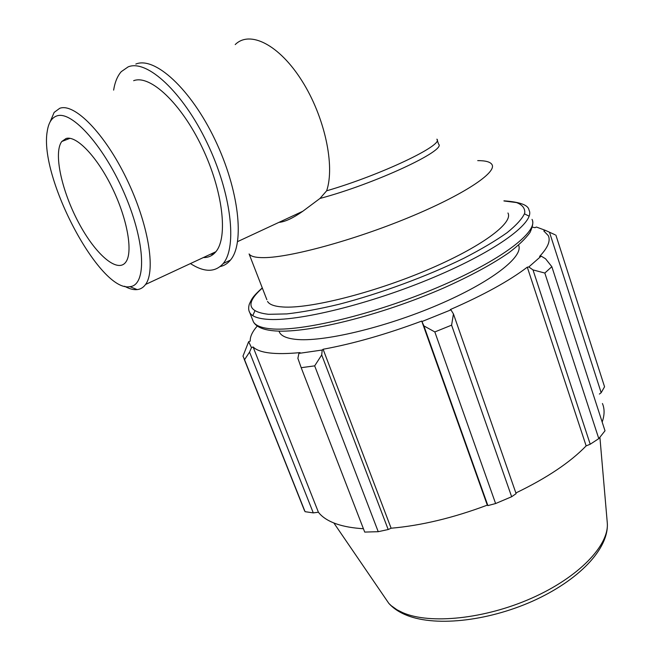 <?xml version="1.0" encoding="UTF-8"?>
<svg xmlns="http://www.w3.org/2000/svg" width="654" height="654" viewBox="0 0 654 654"><rect width="100%" height="100%" fill="white"/><g stroke="black" fill="none" stroke-linecap="round" stroke-linejoin="round"><path stroke-width="0.98" d="M437.125 139.858L438.564 144.109C446.919 150.199 374.628 183.946 319.978 198.448L326.64 190.813C381.078 174.97 444.287 144.755 436.888 139.163M279.07 222.303L279.83 222.278C285.823 221.485 293.499 217.798 302.843 211.234L319.978 198.448M210.474 254.243L213.637 254.014M477.722 160.631C485.611 160.606 490.361 161.914 491.98 164.579C497.138 172.509 463.31 195.064 408.21 217.733C353.225 240.427 290.024 257.529 264.044 257.635C255.722 257.709 250.735 256.474 249.1 253.94L266.865 299.704M257.275 326.019C252.305 331.742 249.959 336.777 250.237 341.102L248.643 341.699L242.986 356.111L244.547 359.692L249.55 352.105L251.496 347.634L248.643 341.699M251.496 347.634L253.09 346.955C259.352 353.078 275.007 354.959 300.055 352.604L298.903 353.389L297.889 358.327L301.192 367.687L314.672 365.864L321.711 354.95L322.209 350.021L298.903 353.389M322.209 350.021L323.101 349.261C353.373 343.685 386.252 334.292 421.74 321.081L423.89 325.888L434.828 331.938L451.595 325.152L453.451 313.953L450.933 309.865L422.043 321.515M450.933 309.865L450.287 309.571C483.6 295.028 509.27 280.893 527.288 267.167L528.816 266.955L532.994 269.906L544.823 273.045L551.837 266.693L545.559 258.78L541.193 256.123L528.816 266.955M541.193 256.123L539.55 256.458C547.864 247.703 550.766 240.746 548.265 235.595L543.801 230.944L545.371 230.355L555.074 234.77M532.397 227.159L534.988 227.657L536.427 227.044L545.371 230.355M518.573 245.127C523.993 256.548 491.44 282.111 437.82 304.977C384.323 327.883 322.128 342.385 295.518 339.328C286.951 338.388 281.653 336.148 279.626 332.592L278.996 331.112M551.837 266.693L605.007 430.806L598.794 438.63L544.823 273.045M451.595 325.152L511.649 496.738L516.112 493.639L453.451 313.953M323.101 349.261L391.117 528.219L388.19 529.519L321.711 354.95M314.672 365.864L378.233 531.694L388.19 529.519M253.09 346.955L318.408 512.229L313.291 512.891L249.55 352.105M244.547 359.692L305.066 511.681L313.291 512.891M378.233 531.694L364.711 532.078L301.192 367.687M363.411 528.726C352.841 528.08 343.881 526.495 336.524 523.96C328.177 521.034 322.136 517.126 318.408 512.229M305.066 511.681L302.876 506.58M549.507 232.293L601.173 392.702L604.558 386.776L555.9 235.154M601.173 392.702L599.391 394.076M602.44 403.518C604.705 408.889 604.615 415.077 602.179 422.067M532.994 269.906L590.219 444.229L598.794 438.63M590.219 444.229L586.148 445.889C570.247 462.345 546.826 478.041 515.875 492.961M511.649 496.738L495.609 503.539L434.828 331.938M423.89 325.888L487.884 505.607L495.609 503.539M487.884 505.607L487.304 505.133C453.279 517.894 421.217 525.587 391.117 528.219M421.74 321.081L487.304 505.133M527.288 267.167L586.148 445.889M507.937 213C513.725 222.916 480.952 247.326 426.653 270.241C372.469 293.188 309.514 308.835 283.068 306.996C274.59 306.456 269.415 304.609 267.543 301.453M124.595 286.239C129.288 288.872 133.498 290 137.209 289.599C140.577 289.215 143.357 287.498 145.548 284.465C156.02 270.707 148.458 223.758 126.516 178.632C104.697 133.416 74.392 102.653 59.694 108.319L54.151 112.398L50.072 121.971M56.718 115.971C71.948 110.035 105.155 147.502 125.38 195.824C145.809 244.073 146.488 285.463 129.901 286.656C100.152 292.82 38.676 177.079 47.276 131.094C48.551 122.797 51.699 117.753 56.718 115.971M203.345 257.553C208.364 257.676 212.534 255.739 215.845 251.741C228.205 237.361 223.03 190.976 202.078 147.248C181.256 103.43 150.183 74.352 133.653 80.687M66.103 138.476L61.787 141.493C53.26 152.774 61.713 191.033 78.554 222.523C95.263 254.193 117.499 273.707 125.83 262.066C133.097 252.411 127.644 219.826 112.578 188.605C97.593 157.328 76.632 135.247 66.103 138.476M220.185 266.554C224.167 265.712 227.584 263.562 230.437 260.104C244.825 243.517 239.176 189.987 214.921 139.547C190.813 88.985 154.794 56.162 135.828 64.059M190.42 263.578C204.318 272.505 215.24 272.497 223.186 263.537C237.361 247.016 231.434 193.412 207.065 142.801C182.842 92.075 146.913 59.048 128.151 66.871L121.268 71.654C117.475 75.954 114.924 82.11 113.633 90.113M235.219 44.578C249.746 30.019 279.168 44.611 301.919 80.785C324.76 116.796 335.175 165.887 326.64 190.813M532.021 219.392C538.921 231.459 501.152 260.537 437.501 287.474C373.982 314.46 300.562 331.954 270.593 328.79C261.314 327.891 255.591 325.586 253.425 321.899L252.583 319.749M252.763 315.629L254.864 310.944M524.5 213.891L529.151 216.163M249.166 311.263L249.836 312.767C251.953 316.332 257.635 318.498 266.881 319.266C296.744 322.005 370.221 304.184 433.921 277.247C497.751 250.359 535.749 221.69 528.988 210.057C528.318 205.062 519.963 201.988 503.932 200.835M503.972 200.974L516.488 202.56C522.399 204.8 525.154 208.315 524.745 213.106C522.358 218.599 516.456 225.131 507.046 232.71C495.642 240.77 481.254 249.28 463.874 258.256C427.103 276.282 380.08 293.621 339.074 304.265C319.266 308.999 301.837 312.22 286.787 313.912L268.614 314.312C247.4 311.852 245.315 303.113 262.352 288.071M607.214 522.056L607.296 523.036C609.217 545.313 578.774 577.335 531.62 598.197C484.54 619.134 429.792 624.537 402.774 612.675L396.97 609.773L391.223 605.686L388.852 603.413L384.102 596.464M237.606 241.604L302.851 211.234M244.114 359.005L304.494 510.643M262.279 287.899C252.428 296.761 251.749 298.894 249.297 304.249C248.299 307.642 248.479 310.478 249.836 312.767L253.425 321.899C256.147 326.632 262.426 329.559 272.268 330.662C304.224 334.537 380.301 315.719 444.025 287.834C470.855 275.808 492.56 264.044 509.123 252.542C518.769 245.193 525.742 238.489 530.026 232.423C532.454 227.085 533.288 223.202 532.528 220.782M333.859 522.971L388.852 603.413C392.801 607.795 397.943 611.416 404.286 614.269C432.997 627.276 486.445 621.701 532.511 601.206C578.406 580.589 609.078 549.017 607.296 523.036L599.906 437.338M279.054 331.12L279.626 332.592M129.901 286.656L137.209 289.599M215.845 251.741L145.548 284.465M230.437 260.104L223.186 263.537M69.962 138.321L61.787 141.493"/></g></svg>
